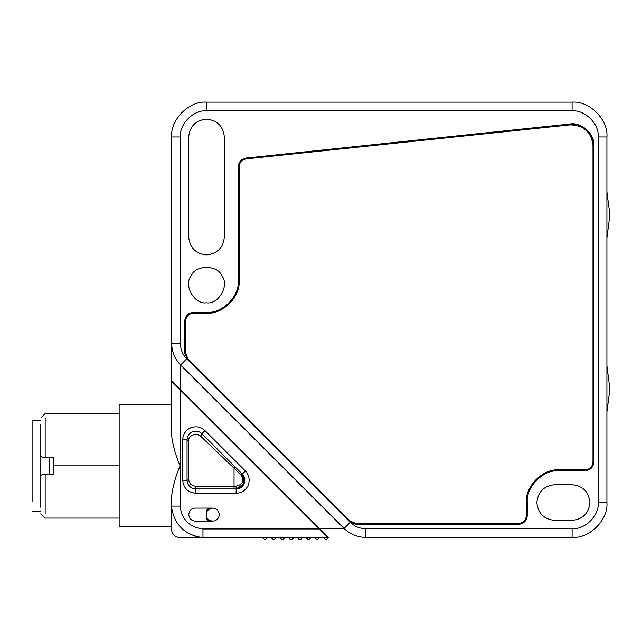<?xml version="1.0" encoding="UTF-8"?>
<svg xmlns="http://www.w3.org/2000/svg" width="642" height="642" viewBox="0 0 642 642"><rect width="100%" height="100%" fill="white"/><g stroke="black" fill="none" stroke-linecap="round" stroke-linejoin="round"><path stroke-width="0.96" d="M606.915 191.83L609.9 214.869L606.915 237.901M606.915 365.924L609.9 388.964L606.915 411.995M298.707 539.577L298.682 539.569C300.464 540.139 301.547 539.513 301.941 537.683L299.766 539.858L297.591 537.683L299.766 539.858L301.941 537.683M289.975 539.569L289.975 539.569C291.757 540.139 292.848 539.513 293.242 537.683L291.067 539.858L288.884 537.683L291.067 539.858L293.242 537.683M275.827 537.683L273.652 539.858L271.478 537.683L273.652 539.858L275.827 537.683M284.534 537.683L282.36 539.858L280.185 537.683L282.36 539.858L284.534 537.683M310.648 537.683L308.473 539.858L306.298 537.683L308.473 539.858L310.648 537.683M319.355 537.683L317.18 539.858L315.005 537.683L317.18 539.858L319.355 537.683M328.062 537.683L325.879 539.858L323.704 537.683L325.879 539.858L328.062 537.683L319.355 528.976L202.952 528.976L202.96 537.683L328.062 537.683L202.952 537.683L202.96 528.976L319.355 528.976L180.081 389.702L180.081 506.097C181.846 519.579 189.478 527.21 202.96 528.976C189.478 527.21 181.846 519.579 180.081 506.097L180.081 389.702L171.374 380.995L177.593 387.174L171.374 380.995L171.374 433.27L171.374 380.995L328.062 537.683M262.771 537.683L264.953 539.858L267.128 537.683L264.953 539.858L262.771 537.683M171.374 498.409L171.494 526.777L119.147 526.777L171.494 526.777L171.374 498.409C172.401 487.888 175.298 477.03 180.081 465.843C175.298 454.656 172.393 443.799 171.374 433.27M198.635 434.875L200.673 436.231C196.275 431.713 187.745 436.159 188.78 440.95L188.78 479.622C189.077 483.562 191.396 485.785 195.746 486.283L193.009 485.753L195.746 486.283L234.049 486.283L234.049 468.187L200.673 436.231L196.629 434.329M244.137 483.675L236.136 488.939L236.112 486.283L234.049 486.283L234.049 488.939L234.049 486.283L195.746 486.283L195.722 488.939L195.746 486.283C191.396 485.785 189.077 483.562 188.78 479.622L188.78 440.95C187.745 436.159 196.275 431.713 200.673 436.231L234.049 468.187L234.049 486.283L236.112 486.283C242.933 484.469 244.562 480.673 241.007 474.887L234.049 468.187L241.007 474.887L242.235 474.053M192.327 488.233L190.128 486.877L192.327 488.233M188.443 484.967L187.456 482.872L188.443 484.967M244.65 478.418L244.803 481.075M244.169 483.603L242.291 474.077L241.007 474.887C244.562 480.673 242.933 484.469 236.112 486.283L236.136 488.939L241.063 487.406M241.681 486.941L244.827 480.738L242.315 474.093M49.506 474.55L49.506 457.136L49.506 474.55M32.1 501.964L32.1 420.574L40.807 420.574L32.1 420.574L32.1 488.474M40.807 507.3L40.807 455.828L42.107 457.136L45.157 457.136L42.107 457.136L40.807 455.828L40.807 424.378L40.807 475.85L42.107 474.55L40.807 475.85L40.807 507.3M52.989 457.136L45.157 457.136L45.157 418.086L45.157 457.136L52.989 457.136L53.864 458.011L52.989 457.136L53.864 458.011L53.864 465.843L53.864 458.011M42.107 457.136L40.807 455.828M52.989 474.55L45.157 474.55L45.157 513.592L45.157 474.55L42.107 474.55L52.989 474.55L53.864 473.676L53.864 465.843L119.147 465.843L53.864 465.843L53.864 473.676L52.989 474.55L53.864 473.676M40.807 475.85L42.107 474.55M119.147 404.909L171.374 404.909L119.147 404.909L119.147 465.843L119.147 404.909M119.147 526.777L119.147 465.843L119.147 526.777M206.194 510.695L208.802 508.087L206.194 510.695L206.194 514.611L206.194 510.695M206.194 518.535L206.194 514.611L206.194 518.535L208.802 521.144L206.194 518.535M212.719 521.144C208.53 520.469 206.355 518.287 206.194 514.611C206.355 510.944 208.53 508.761 212.719 508.087L195.312 508.087C191.372 508.504 189.197 510.679 188.78 514.611C189.197 518.551 191.372 520.726 195.312 521.144L212.719 521.144C216.659 520.726 218.834 518.551 219.251 514.611C218.834 510.679 216.659 508.504 212.719 508.087C208.53 508.761 206.355 510.944 206.194 514.611C206.355 518.287 208.53 520.469 212.719 521.144L195.312 521.144C191.372 520.726 189.197 518.551 188.78 514.611C189.197 510.679 191.372 508.504 195.312 508.087L212.719 508.087C216.659 508.504 218.834 510.679 219.251 514.611C218.834 518.551 216.659 520.726 212.719 521.144M235.277 467.063L234.049 468.187L235.277 467.063M241.135 487.358L236.136 488.939C239.891 488.755 242.572 486.957 244.185 483.562C245.445 480.023 244.819 476.862 242.291 474.077L201.901 433.687L200.673 436.231L201.901 433.679C199.116 431.159 195.954 430.533 192.415 431.801C189.021 433.406 187.231 436.087 187.047 439.842L188.78 440.95L187.047 439.842L187.047 480.232L188.78 479.622L187.047 480.232L187.079 480.978M193.587 431.408L197.19 431.255L193.378 431.464M187.047 480.232L187.047 439.842L182.689 439.842L182.689 480.232L187.047 480.232L182.689 480.232C183.524 488.105 187.873 492.454 195.746 493.289L195.746 488.939L195.746 493.289L236.136 493.289L236.136 488.939L236.136 493.289C241.769 493.008 245.79 490.319 248.205 485.232C250.099 479.919 249.152 475.176 245.372 470.995L242.291 474.077L245.372 470.995L204.983 430.605L201.901 433.687L242.291 474.077C244.819 476.862 245.445 480.023 244.185 483.562C242.572 486.957 239.891 488.755 236.136 488.939L195.746 488.939C190.497 488.385 187.6 485.48 187.047 480.232C187.6 485.48 190.497 488.385 195.746 488.939L236.136 488.939L241.127 487.366M244.185 483.562L241.175 487.334L244.153 483.627M242.291 474.077L244.73 478.836M182.689 439.842L187.047 439.842C187.231 436.087 189.021 433.406 192.415 431.801C195.954 430.533 199.116 431.159 201.901 433.687L204.983 430.605C200.802 426.826 196.059 425.879 190.754 427.781C185.658 430.188 182.97 434.209 182.689 439.842C182.97 434.209 185.658 430.188 190.754 427.781C196.059 425.879 200.802 426.826 204.983 430.605L245.372 470.995C249.152 475.176 250.099 479.919 248.205 485.232C245.79 490.319 241.769 493.008 236.136 493.289L195.746 493.289C187.873 492.454 183.524 488.105 182.689 480.232L182.689 439.842M171.374 506.097L180.081 506.097L171.374 506.097C173.974 524.554 184.503 535.083 202.96 537.683C184.503 535.083 173.974 524.554 171.374 506.097M171.374 526.777L171.374 528.976C171.928 534.224 174.833 537.129 180.081 537.683L202.96 537.683L180.081 537.683C174.833 537.129 171.928 534.224 171.374 528.976M196.051 536.648L188.026 533.037M315.005 524.626L315.005 524.008L315.005 524.626M298.209 507.212L297.591 507.212M344.064 528.454L180.603 364.993C174.793 358.99 171.815 351.808 171.679 343.454L180.386 343.454C180.482 349.417 182.609 354.553 186.758 358.838L187.287 359.368L187.913 358.742L187.287 359.368L349.689 521.769L350.315 521.144L349.689 521.769L350.235 522.275L355.845 524.321L355.845 523.431L518.567 523.431C523.286 522.933 525.902 520.317 526.4 515.59L526.4 502.534C524.939 486.387 542.891 468.435 559.038 469.896L585.159 469.896C589.878 469.398 592.494 466.782 592.991 462.063L592.991 145.702C594.195 134.676 580.753 122.558 569.911 124.893L246.159 158.895C241.865 159.738 239.53 162.33 239.145 166.687L239.145 280.57C240.606 296.716 222.654 314.668 206.499 313.208L193.443 313.208C188.724 313.705 186.108 316.321 185.61 321.048L185.61 353.196L187.905 358.734L350.307 521.135L355.845 523.431L355.845 524.313L518.559 524.321L518.559 523.431L518.559 524.313C523.816 523.768 526.713 520.863 527.267 515.614L526.4 515.614L527.267 515.614L527.267 502.558L526.4 502.558L527.267 502.558C525.846 486.837 543.317 469.366 559.038 470.787L559.038 469.896L559.038 470.787L585.151 470.787L585.151 469.896L585.151 470.787C590.399 470.233 593.304 467.328 593.858 462.079L592.991 462.079L592.991 145.686C591.491 132.019 583.795 125.094 569.911 124.885L569.823 124.026L569.911 124.885C583.795 125.094 591.491 132.019 592.991 145.686L592.991 462.063L593.858 462.079L593.858 145.662L592.991 145.662L593.858 145.662C595.086 134.194 581.106 121.603 569.823 124.026L246.071 158.052L246.159 158.895L246.071 158.052C241.296 158.983 238.704 161.864 238.27 166.703L239.145 166.703L238.27 166.703L238.27 280.586L239.145 280.586L238.27 280.586C239.691 296.307 222.22 313.777 206.499 312.357L206.499 313.208L206.499 312.357L193.443 312.357L193.443 313.208L193.443 312.357C188.194 312.911 185.289 315.816 184.736 321.064L185.61 321.064L184.744 321.064L184.736 353.212L185.61 353.212L184.744 353.212L187.287 359.368L184.736 353.212L184.736 321.064C185.289 315.816 188.194 312.911 193.443 312.357L206.499 312.357C222.22 313.777 239.691 296.307 238.27 280.586L238.27 166.703C238.704 161.864 241.296 158.983 246.071 158.052L569.823 124.026C581.106 121.603 595.086 134.194 593.858 145.662L593.858 462.079C593.304 467.328 590.399 470.233 585.151 470.787L559.038 470.787C543.317 469.366 525.846 486.837 527.267 502.558L527.267 515.614C526.713 520.863 523.816 523.768 518.559 524.321L355.845 524.321L350.235 522.275L186.758 358.838C182.609 354.553 180.482 349.417 180.386 343.454L180.386 136.963L180.386 343.454L171.679 343.454C171.815 351.808 174.793 358.99 180.603 364.993L186.758 358.838L180.603 364.993L344.064 528.454L350.219 522.299C354.504 526.448 359.64 528.575 365.603 528.671L572.094 528.671C585.014 529.835 599.379 515.478 598.208 502.558L598.208 136.963C599.379 124.042 585.014 109.678 572.094 110.849L206.499 110.849C193.579 109.678 179.222 124.042 180.386 136.963C179.222 124.042 193.579 109.678 206.499 110.849L572.094 110.849C585.014 109.678 599.379 124.042 598.208 136.963L598.208 502.558C599.379 515.478 585.014 529.835 572.094 528.671L365.603 528.671L365.603 537.378L572.094 537.378L365.603 537.378L365.603 528.671C359.64 528.575 354.504 526.448 350.219 522.299L344.064 528.454C350.067 534.264 357.249 537.242 365.603 537.378C357.249 537.242 350.067 534.264 344.064 528.454M224.347 237.067L224.347 136.963C223.207 126.201 217.261 120.255 206.499 119.115C195.738 120.255 189.791 126.201 188.66 136.963L188.66 237.067C189.791 247.828 195.738 253.775 206.499 254.906C217.261 253.775 223.207 247.828 224.347 237.067C223.207 247.828 217.261 253.775 206.499 254.906C195.738 253.775 189.791 247.828 188.66 237.067L188.66 136.963C189.791 126.201 195.738 120.255 206.499 119.115C217.261 120.255 223.207 126.201 224.347 136.963L224.347 237.067M206.499 302.783C218.408 304.926 229.764 285.257 221.955 276.02C217.855 264.632 195.144 264.632 191.051 276.02C183.243 285.257 194.59 304.926 206.499 302.783C194.59 304.926 183.243 285.257 191.051 276.02C195.144 264.632 217.855 264.632 221.955 276.02C229.764 285.257 218.408 304.926 206.499 302.783M572.094 520.397C582.856 519.266 588.81 513.319 589.942 502.558C588.81 491.796 582.856 485.85 572.094 484.71L554.688 484.71C543.926 485.85 537.98 491.796 536.84 502.558C537.98 513.319 543.926 519.266 554.688 520.397L572.094 520.397L554.688 520.397C543.926 519.266 537.98 513.319 536.84 502.558C537.98 491.796 543.926 485.85 554.688 484.71L572.094 484.71C582.856 485.85 588.81 491.796 589.942 502.558C588.81 513.319 582.856 519.266 572.094 520.397M355.845 523.431L350.307 521.135L187.905 358.734L185.61 353.196L185.61 321.048C186.052 316.313 188.66 313.697 193.443 313.208C188.66 313.697 186.052 316.313 185.61 321.056C186.108 316.321 188.724 313.705 193.443 313.208L206.499 313.208C222.654 314.668 240.606 296.716 239.145 280.57L239.145 166.687C239.458 162.354 241.793 159.754 246.159 158.895C241.793 159.754 239.458 162.354 239.145 166.695C239.53 162.33 241.865 159.738 246.159 158.895L569.911 124.893C580.753 122.558 594.195 134.676 592.991 145.702L592.991 462.071C592.542 466.806 589.934 469.414 585.151 469.896C589.934 469.414 592.542 466.806 592.991 462.071C592.494 466.782 589.878 469.398 585.159 469.896L559.038 469.896C542.891 468.435 524.939 486.387 526.4 502.534L526.4 515.59C525.95 520.333 523.342 522.941 518.567 523.431C523.342 522.941 525.95 520.333 526.4 515.606C525.902 520.317 523.286 522.933 518.567 523.431L355.845 523.431L352.538 522.692L355.524 523.423M187.913 358.734L185.61 353.204L187.913 358.734M206.499 102.142L572.094 102.142C589.324 100.585 608.472 119.733 606.915 136.963L606.915 502.558C608.472 519.779 589.324 538.935 572.094 537.378L572.094 528.671L572.094 537.378C589.324 538.935 608.472 519.779 606.915 502.558L598.208 502.558L606.915 502.558L606.915 136.963L598.208 136.963L606.915 136.963C608.472 119.733 589.324 100.585 572.094 102.142L572.094 110.849L572.094 102.142L206.499 102.142L206.499 110.849L206.499 102.142C189.278 100.585 170.122 119.733 171.679 136.963C170.122 119.733 189.278 100.585 206.499 102.142M171.687 380.69L172.891 381.942L171.679 380.69L171.679 136.963L180.386 136.963L171.679 136.963L171.679 380.69L328.367 537.37M344.281 528.671L319.66 528.671L344.281 528.671M180.386 364.776L180.386 389.397L180.386 364.776M180.386 389.397L327.115 536.166M322.18 531.143L319.66 528.671M187.047 439.842L187.295 437.74L187.047 439.842M40.807 417.966L45.157 413.617L119.147 413.617M40.807 511.104L32.1 511.104M119.147 518.07L45.157 518.07L40.807 513.72"/></g></svg>
